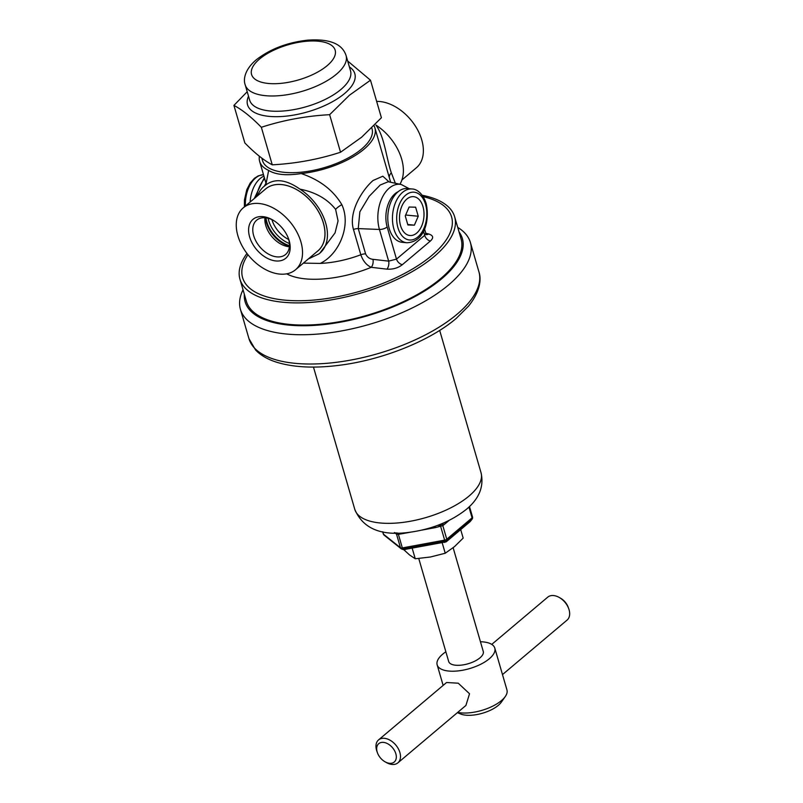 <?xml version="1.0" encoding="UTF-8"?>
<svg xmlns="http://www.w3.org/2000/svg" width="803" height="803" viewBox="0 0 803 803"><rect width="100%" height="100%" fill="white"/><g stroke="black" fill="none" stroke-linecap="round" stroke-linejoin="round"><path stroke-width="1.2" d="M442.232 542.928L445.233 553.237L454.488 546.642L463.17 538.1L460.701 529.599M445.233 553.237L430.528 556.981L415.251 558.768L412.25 548.449M415.251 558.768L409.52 554.933L403.216 549.162M250.124 202.035A27.011 16.853 -84.4 0 1 263.926 176.128M412.039 188.986L407.362 188.534A27.011 16.853 95.6 0 0 391.302 201.071A27.011 16.853 95.6 0 0 389.214 228.524A27.011 16.853 95.6 0 0 402.142 242.295L406.81 242.747C425.289 242.014 429.816 219.289 426.112 203.38C422.368 191.827 415.372 188.936 412.039 188.986A27.011 16.853 95.6 0 0 395.969 201.523A27.011 16.853 95.6 0 0 393.882 228.975A27.011 16.853 95.6 0 0 406.81 242.747M423.141 207.204L422.81 206.05L423.141 207.204A19.513 12.175 -84.4 0 1 421.886 225.502L421.394 226.637L421.886 225.502M400.707 226.135L400.536 225.563A19.503 12.165 95.6 0 0 410.423 235.54A19.503 12.165 95.6 0 0 421.645 226.075A19.503 12.165 95.6 0 0 422.98 206.622A19.503 12.165 95.6 0 0 413.093 196.645L413.093 196.645A19.503 12.165 95.6 0 0 401.871 206.11L401.62 206.682L401.871 206.11A19.503 12.165 95.6 0 0 400.536 225.563L400.707 226.135A19.513 12.175 -84.4 0 0 410.012 235.53L410.835 235.55A19.513 12.175 -84.4 0 0 421.394 226.637M413.505 196.655A19.513 12.175 -84.4 0 1 422.81 206.05M402.112 205.548A19.513 12.175 -84.4 0 1 412.682 196.635M400.366 224.981A19.513 12.175 -84.4 0 1 401.62 206.682M414.388 225.151L418.253 216.248L415.623 207.194L409.128 207.033L405.264 215.937L407.894 224.991L414.388 225.151L407.753 224.499M405.656 215.023L418.253 216.248M289.381 246.722A22.434 14.765 49.8 0 1 288.879 246.682A22.434 14.765 49.8 0 1 264.94 217.754M288.257 238.019A22.434 14.765 49.8 0 1 285.587 254.481A22.434 14.765 49.8 0 1 276.794 256.87A22.434 14.765 49.8 0 1 256.097 241.432A22.434 14.765 49.8 0 1 256.659 220.193A22.434 14.765 49.8 0 1 265.442 217.794A22.434 14.765 49.8 0 1 273.331 220.333M262.962 216.639A25.435 16.743 49.8 0 1 272.639 219.922A25.435 16.743 49.8 0 1 288.538 238.762A25.435 16.743 49.8 0 1 275.83 260.945A25.435 16.743 49.8 0 1 249.613 236.865A25.435 16.743 49.8 0 1 262.962 216.639M401.912 179.982L416.366 167.787A40.511 26.67 -130.2 0 0 421.746 139.883A40.511 26.67 -130.2 0 0 376.657 101.409M237.879 235.731A40.511 26.67 -130.2 0 0 263.655 268.513A40.511 26.67 -130.2 0 0 295.524 269.758A40.511 26.67 -130.2 0 0 300.904 241.854A40.511 26.67 -130.2 0 0 275.138 209.071A40.511 26.67 -130.2 0 0 243.269 207.826A40.511 26.67 -130.2 0 0 237.879 235.731M430.398 241.02L402.363 264.679A6.002 3.895 48.4 0 1 396.491 259.118L424.697 235.329A6.002 4.005 -128.7 0 0 430.398 241.02C433.891 237.778 433.289 235.42 428.591 233.954L425.811 233.271M399.924 184.228A43.513 28.647 -130.2 0 0 375.924 125.057C384.537 136.791 386.213 157.579 391.302 172.786L395.367 183.265M390.659 182.271L374.921 127.938A60.024 25.274 163.8 0 1 363.97 149.217A60.024 25.274 163.8 0 1 301.205 173.568C319.654 179.782 333.205 190.15 341.847 204.675C351.563 225.663 338.856 254.541 320.267 263.404L303.383 263.123M246.973 253.447A111.788 47.066 -16.2 0 0 239.946 279.173A111.788 47.066 -16.2 0 0 319.755 301.516A111.788 47.066 -16.2 0 0 434.252 256.438A111.788 47.066 -16.2 0 0 454.649 216.8A111.788 47.066 -16.2 0 0 422.227 195.259M402.363 264.679C398.047 268.031 392.888 269.517 386.895 269.146L371.237 267.309C366.509 265.231 363.036 261.045 360.818 254.762L353.471 229.477C348.382 212.414 361.661 190.452 373.064 180.494L382.81 176.208L389.134 181.95M261.818 158.131L262.531 160.59A57.023 24.01 -16.2 0 0 303.233 171.983A57.023 24.01 -16.2 0 0 361.641 148.987A57.023 24.01 -16.2 0 0 372.04 128.771L371.789 127.888M239.946 279.173L246.391 301.336A111.788 47.066 -16.2 0 0 326.189 323.679A111.788 47.066 -16.2 0 0 440.686 278.601A111.788 47.066 -16.2 0 0 461.083 238.963L454.649 216.8M308.302 258.967L318.801 253.969A43.513 28.647 -130.2 0 0 319.895 253.116L335.052 232.9L338.063 220.905L335.614 209.372C327.363 198.943 315.479 192.198 299.971 189.147C285.748 179.179 274.044 178.045 264.87 185.744L263.775 186.597A43.513 28.647 -130.2 0 0 257.723 195.631M264.87 185.744A43.513 28.647 -130.2 0 0 263.775 186.597M266.134 183.295L268.654 170.407C275.63 174.753 286.48 175.807 301.205 173.568M319.895 253.116A43.513 28.647 -130.2 0 0 299.971 189.147M268.654 170.407A60.024 25.274 163.8 0 1 259.65 161.423A60.024 25.274 163.8 0 1 259.399 156.264M373.977 125.68A60.024 25.274 163.8 0 1 374.921 127.938M353.471 229.477A6.002 2.529 163.8 0 1 358.258 228.604L365.606 253.889C367.182 257.151 369.631 258.957 372.933 259.329L388.652 261.136L379.448 229.457A30.494 19.021 -84.4 0 1 382.218 197.578A30.494 19.021 -84.4 0 1 401.259 184.509L388.2 181.749L380.22 185.001L369.189 196.303L359.864 211.811L358.258 228.604L379.448 229.457A6.002 2.529 163.8 0 0 387.156 226.968L396.491 259.118L388.652 261.136A6.002 3.182 96.7 0 1 386.895 269.146M424.536 228.885L425.771 233.151L424.697 235.329L423.482 231.164M426.614 234.566A6.002 3.874 103.9 0 0 428.591 233.954M286.711 273.823A70.975 29.882 -16.2 0 0 371.237 267.309A6.002 3.202 96.3 0 0 372.933 259.329M243.028 289.763A119.737 50.418 -16.2 0 0 240.428 309.326A119.737 50.418 -16.2 0 0 325.908 333.265A119.737 50.418 -16.2 0 0 448.556 284.975A119.737 50.418 -16.2 0 0 470.397 242.516A119.737 50.418 -16.2 0 0 457.72 227.39M244.353 294.31A113.133 47.638 -16.2 0 0 317.777 325.145A113.133 47.638 -16.2 0 0 441.75 278.721A113.133 47.638 -16.2 0 0 459.045 231.937M470.197 521.548L472.094 519.16A2.399 1.044 -141.5 0 1 471.973 519.28L469.996 521.749L446.207 541.824L403.628 549.674M403.588 532.881A3.001 0.632 -100.4 0 1 403.758 533.433L398.388 534.326A3.001 0.582 -98.2 0 0 397.987 533.112L395.618 532.871M444.28 522.713L440.144 525.323L437.424 525.463M468.952 507.064L472.084 517.855A2.399 1.576 -130.2 0 1 471.973 519.28L446.649 540.64A2.399 2.238 -159.5 0 1 445.143 541.282L402.845 549.081A2.399 1.857 108.7 0 1 401.831 549.101A2.399 1.857 108.7 0 1 401.52 548.961A2.399 2.088 -51.4 0 1 400.466 547.746A2.399 1.014 -16.2 0 0 402.333 547.927L444.641 540.128A2.399 1.014 -16.2 0 0 446.769 539.215L472.084 517.855A2.399 1.014 -16.2 0 0 472.525 517.002L469.484 506.552M404.953 549.804L402.845 549.081A2.399 0.502 -100.4 0 1 402.333 547.927L398.388 534.326L396.521 534.146L394.393 532.519M395.899 533.112A3.001 2.66 -54.1 0 1 396.521 534.146L400.466 547.746L383.483 534.186A2.399 2.088 -51.4 0 0 384.115 535.139L401.099 548.71A2.399 2.399 0 0 0 401.831 549.101L403.859 549.794M434.875 526.356A3.001 0.632 -100.4 0 1 435.367 527.611L421.997 530.07M449.098 520.424L446.046 523.004A3.001 1.977 49.8 0 1 445.946 521.93M446.046 523.004L442.814 525.614L435.367 527.611M440.144 525.323A3.001 0.683 -102.7 0 1 440.686 526.527L444.641 540.128A2.399 0.502 -100.4 0 0 445.143 541.282L444.701 542.467M446.207 541.824L446.649 540.64A2.399 1.576 -130.2 0 0 446.769 539.215L442.814 525.614A3.001 2.028 52.6 0 1 442.834 524.158M397.897 762.85L465.911 705.456L469.534 693.752L458.232 683.192L446.558 682.52L378.544 739.914A15.006 9.877 49.8 0 1 390.348 740.376A15.006 9.877 49.8 0 1 399.894 752.521A15.006 9.877 49.8 0 1 397.897 762.85A15.006 9.877 49.8 0 1 386.313 762.509L384.968 761.746A12.005 7.9 -130.2 0 0 395.839 753.746A12.005 7.9 -130.2 0 0 383.463 742.384A12.005 7.9 -130.2 0 0 377.159 751.929A12.005 7.9 -130.2 0 0 377.46 752.853A12.005 7.9 -130.2 0 0 384.968 761.746M377.46 752.853L376.928 751.397A15.006 9.877 49.8 0 1 376.557 750.243A15.006 9.877 49.8 0 1 378.544 739.914M453.143 547.756L483.265 651.454A18.007 7.578 163.8 0 1 479.983 657.838A18.007 7.578 163.8 0 1 461.544 665.105A18.007 7.578 163.8 0 1 448.686 661.501L418.764 558.517M480.445 641.748A30.012 12.637 163.8 0 1 494.799 648.111L506.944 689.928A30.012 12.637 163.8 0 1 505.288 696.522L501.373 702.103A24.01 10.108 163.8 0 1 498.322 705.345A24.01 10.108 163.8 0 1 460.541 713.967L457.379 712.662M505.288 696.522A30.012 12.637 163.8 0 1 501.474 700.567A30.012 12.637 163.8 0 1 457.7 712.391M494.799 648.111A30.012 12.637 163.8 0 1 489.318 658.751A30.012 12.637 163.8 0 1 458.583 670.856A30.012 12.637 163.8 0 1 437.163 664.854A30.012 12.637 163.8 0 1 442.634 654.214A30.012 12.637 163.8 0 1 445.866 651.795M502.487 674.59L567.079 620.097A15.006 9.877 -130.2 0 0 569.076 609.758A15.006 9.877 -130.2 0 0 568.695 608.614A15.006 9.877 -130.2 0 0 559.32 597.502A15.006 9.877 -130.2 0 0 547.726 597.161L491.747 644.397M559.32 597.502L560.655 598.265A12.005 7.9 49.8 0 1 568.163 607.158L568.695 608.614M247.214 91.723L233.924 105.394C242.215 109.76 251.359 117.057 261.346 127.286C283.258 120.159 306.023 115.963 329.631 114.688L349.425 95.236L370.494 80.21L347.659 60.998M370.494 80.21L381.405 117.75L361.621 137.213L340.542 152.239C318.63 159.365 295.865 163.561 272.257 164.826C263.966 160.459 254.832 153.162 244.835 142.934L233.924 105.394M261.346 127.286L272.257 164.826M329.631 114.688L340.542 152.239M245.427 206.01A27.011 16.853 -84.4 0 1 263.494 174.652L258.235 175.877L254.39 178.326L250.205 183.044L246.772 189.739L244.453 199.917L244.383 206.883M397.947 227.741A24.01 14.976 95.6 0 0 417.831 237.005A24.01 14.976 95.6 0 0 425.57 204.444A24.01 14.976 95.6 0 0 405.686 195.179A24.01 14.976 95.6 0 0 397.947 227.741M243.269 207.826L265.693 188.906A40.511 26.67 49.8 0 1 297.562 190.15A40.511 26.67 49.8 0 1 323.338 222.933A40.511 26.67 49.8 0 1 317.948 250.827L295.524 269.758M264.93 189.558A40.541 26.69 49.8 0 1 296.949 189.749A40.541 26.69 49.8 0 1 323.378 222.923A40.541 26.69 49.8 0 1 317.175 251.48M247.956 254.712A108.817 45.821 -16.2 0 0 297.562 300.754A108.817 45.821 -16.2 0 0 431.743 255.525A108.817 45.821 -16.2 0 0 423.171 196.645M389.325 177.895A12.005 6.825 163.1 0 1 391.302 172.786M320.267 263.404A60.024 25.274 -16.2 0 0 360.818 254.762A6.002 2.529 163.8 0 1 365.606 253.889M341.847 204.675A12.005 5.189 -27 0 0 335.614 209.372M398.137 191.706A24.512 15.287 95.6 0 0 387.156 226.968M264.649 178.617A30.494 19.021 95.6 0 0 256.458 196.695M289.431 246.17A25.485 16.783 49.8 0 1 265.492 217.804M289.461 245.668A25.806 16.993 49.8 0 1 265.994 217.854M289.411 243.52A25.806 16.993 49.8 0 1 268.102 218.265M288.709 239.515A23.407 15.408 49.8 0 1 271.926 219.631M469.042 496.043A65.726 27.673 -16.2 0 0 481.037 472.736C484.129 486.367 479.281 498.543 466.493 509.243C450.593 521.779 431.201 529.518 408.315 532.449C380.642 536.013 362.815 528.334 354.806 509.413A65.726 27.673 -16.2 0 0 401.731 522.542A65.726 27.673 -16.2 0 0 469.042 496.043M457.058 314.254A119.737 50.418 -16.2 0 0 478.909 271.795C481.368 279.002 480.616 291.087 468.52 306.154L456.265 318.379C429.926 340.954 382.198 359.985 339.267 365.295C314.003 368.497 292.864 367.383 275.83 361.962C267.349 359.192 260.604 355.217 255.605 350.028L248.94 338.605A119.737 50.418 -16.2 0 0 334.419 362.544A119.737 50.418 -16.2 0 0 457.058 314.254M384.115 535.139A2.399 2.399 0 0 1 383.302 533.935A2.399 1.014 -16.2 0 0 383.483 534.186L382.79 531.797M410.684 532.158L403.758 533.433M349.385 66.92A55.849 23.518 163.8 0 1 344.628 93.479A55.849 23.518 163.8 0 1 278.601 116.656A55.849 23.518 163.8 0 1 248.518 96.219M350.52 70.815A52.516 22.113 163.8 0 1 340.934 89.444A52.516 22.113 163.8 0 1 287.143 110.623A52.516 22.113 163.8 0 1 249.653 100.124L245.206 84.837A52.516 22.113 163.8 0 0 282.706 95.336A52.516 22.113 163.8 0 0 336.497 74.157A52.516 22.113 163.8 0 0 346.073 55.527L350.52 70.815M327.212 65.625A43.513 18.318 163.8 0 1 268.332 83.462A43.513 18.318 163.8 0 1 259.52 59.051A43.513 18.318 163.8 0 1 318.4 41.214A43.513 18.318 163.8 0 1 327.212 65.625M264.368 186.095L266.225 182.753M266.074 183.526L259.65 161.423M409.219 188.705L401.259 184.509M425.771 233.151L426.815 234.727L426.142 234.496M254.28 198.542L264.338 177.573M481.037 472.736L439.683 330.404M478.909 271.795L470.397 242.516M248.94 338.605L240.428 309.326M354.806 509.413L313.461 367.071M472.094 519.16A2.399 2.399 0 0 0 472.525 517.002M383.302 533.935L382.68 531.777M437.163 664.854L443.136 685.421M346.073 55.527C342.881 45.831 333.064 38.383 307.73 40.15C287.243 42.439 269.989 49.053 255.986 60.014C244.895 69.51 243.078 79.266 245.206 84.837"/></g></svg>
